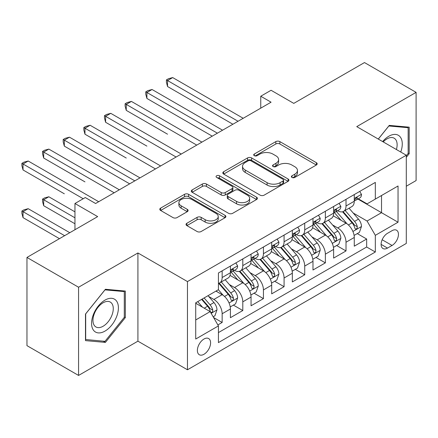 <?xml version="1.0" encoding="UTF-8"?>
<svg xmlns="http://www.w3.org/2000/svg" width="438" height="438" viewBox="0 0 438 438"><rect width="100%" height="100%" fill="white"/><g stroke="black" fill="none" stroke-linecap="round" stroke-linejoin="round"><path stroke-width="0.66" d="M291.982 177.439A2.004 1.161 0 0 0 294.818 177.439L316.351 165.006A2.863 1.653 0 0 0 317.189 163.839A2.863 1.653 0 0 0 316.351 162.668L279.877 141.611A2.863 1.653 0 0 0 275.825 141.611L254.292 154.039A2.004 1.161 0 0 0 253.706 154.86A2.004 1.161 0 0 0 254.292 155.676A2.004 1.161 0 0 0 257.128 155.676L259.915 154.066A9.171 5.294 0 0 1 272.885 154.066L275.924 155.824A9.171 5.294 0 0 1 278.612 159.569A9.171 5.294 0 0 1 275.924 163.308L273.137 164.918A2.004 1.161 0 0 0 272.551 165.739A2.004 1.161 0 0 0 273.137 166.555A2.004 1.161 0 0 0 275.973 166.555L278.76 164.951A9.171 5.294 0 0 1 291.73 164.951L294.769 166.703A9.171 5.294 0 0 1 297.457 170.448A9.171 5.294 0 0 1 294.769 174.193L291.982 175.802A2.004 1.161 0 0 0 291.396 176.618A2.004 1.161 0 0 0 291.982 177.439L291.982 175.802M203.982 354.276A9.34 5.393 120 0 0 210.087 346.047A9.34 5.393 120 0 0 208.652 338.558A9.34 5.393 120 0 0 203.982 339.023A9.34 5.393 120 0 0 197.877 347.257A9.34 5.393 120 0 0 199.312 354.742A9.34 5.393 120 0 0 203.982 354.276M186.867 223.27A2.863 1.653 0 0 0 186.024 224.437A2.863 1.653 0 0 0 186.867 225.608L197.1 231.516A2.863 1.653 0 0 0 201.151 231.516L225.061 217.713A2.863 1.653 0 0 0 225.904 216.542A2.863 1.653 0 0 0 225.061 215.37L188.586 194.313A2.863 1.653 0 0 0 184.535 194.313L160.626 208.116A2.863 1.653 0 0 0 159.788 209.287A2.863 1.653 0 0 0 160.626 210.459L172.988 217.593A2.863 1.653 0 0 0 177.04 217.593L187.272 211.685A2.863 1.653 0 0 0 188.11 210.519A2.863 1.653 0 0 0 187.272 209.348L181.14 205.805A7.665 4.424 0 0 1 178.896 202.679A7.665 4.424 0 0 1 183.626 198.589A7.665 4.424 0 0 1 191.981 199.547L215.994 213.41A7.665 4.424 0 0 1 218.239 216.542A7.665 4.424 0 0 1 213.509 220.632A7.665 4.424 0 0 1 205.154 219.673L201.151 217.363A2.863 1.653 0 0 0 197.1 217.363L186.867 223.27L186.867 225.608M406.294 186.227L416.1 180.56L416.1 92.363L364.487 62.563L293.783 103.384L271.073 90.277L260.752 96.234L271.073 102.196L95.599 203.506L85.279 197.543L74.953 203.506L74.953 229.726M78.566 287.235L78.566 375.437L137.921 341.169L137.921 252.967L78.566 287.235L26.959 257.44L97.663 216.613L74.953 203.506M137.921 252.967L187.464 281.574L406.294 155.233L406.294 243.435L187.464 369.776L187.464 281.574M416.1 92.363L356.746 126.631L406.294 155.233M260.117 195.134A2.863 1.653 0 0 0 264.174 195.134L288.084 181.327A2.863 1.653 0 0 0 288.921 180.155A2.863 1.653 0 0 0 288.084 178.989L251.609 157.932A2.863 1.653 0 0 0 247.558 157.932L223.643 171.734A2.863 1.653 0 0 0 222.805 172.906A2.863 1.653 0 0 0 223.643 174.072L260.117 195.134M217.456 177.872A2.004 1.161 0 0 1 219.493 178.156L219.493 175.769L256.575 197.182A2.863 1.653 0 0 1 257.413 198.348A2.863 1.653 0 0 1 256.575 199.52L232.66 213.322A2.863 1.653 0 0 1 228.609 213.322L192.134 192.266L192.134 189.928A2.863 1.653 0 0 0 191.296 191.094A2.863 1.653 0 0 0 192.134 192.266M192.134 189.928L202.367 184.02A2.863 1.653 0 0 1 206.418 184.02L221.212 192.556A2.863 1.653 0 0 0 225.263 192.556L232.052 188.641A2.863 1.653 0 0 0 232.896 187.469A2.863 1.653 0 0 0 232.052 186.298L216.651 177.406A2.004 1.161 0 0 1 216.065 176.591A2.004 1.161 0 0 1 217.303 175.518A2.004 1.161 0 0 1 219.493 175.769M78.566 375.437L26.959 345.637L26.959 257.44M217.867 324.93L222.148 322.456L213.58 317.512M208.707 296.46L213.892 299.45A11.678 6.74 60 0 1 222.148 313.756L230.404 308.987L230.404 317.687L242.794 310.537L233.399 305.116M229.353 284.541L234.533 287.531A11.678 6.74 60 0 1 242.794 301.837L251.051 297.068L251.051 305.768L263.435 298.617L254.045 293.197M249.994 272.622L255.179 275.617A11.678 6.74 60 0 1 263.435 289.918L271.697 285.149L271.697 293.849L284.081 286.698L274.686 281.278M270.64 260.703L275.825 263.698A11.678 6.74 60 0 1 284.081 277.999L292.338 273.23L292.338 281.93L304.728 274.779L295.332 269.359M291.286 248.784L296.466 251.779A11.678 6.74 60 0 1 304.728 266.08L312.984 261.311L312.984 270.011L325.368 262.86L315.973 257.44M311.927 236.865L317.112 239.86A11.678 6.74 60 0 1 325.368 254.16L333.625 249.392L333.625 258.091L346.015 250.941L346.015 242.241A11.678 6.74 -120 0 0 337.753 227.941L332.573 224.946M336.619 245.521L346.015 250.941M230.404 308.987A11.678 6.74 -120 0 0 222.148 294.686L215.956 291.111M251.051 297.068A11.678 6.74 -120 0 0 242.794 282.767L230.027 275.392M271.697 285.149A11.678 6.74 -120 0 0 263.435 270.848L250.667 263.473M292.338 273.23A11.678 6.74 -120 0 0 284.081 258.929L271.314 251.56M312.984 261.311A11.678 6.74 -120 0 0 304.728 247.01L291.96 239.641M333.625 249.392A11.678 6.74 -120 0 0 325.368 235.091L312.601 227.722M392.048 230.678L387.51 233.301A9.05 5.223 120 0 0 381.597 241.278A9.05 5.223 120 0 0 382.982 248.532A9.05 5.223 120 0 0 387.51 248.083L392.048 245.461A9.05 5.223 120 0 0 397.961 237.484A9.05 5.223 120 0 0 396.576 230.235A9.05 5.223 120 0 0 392.048 230.678M195.726 319.954L210.174 311.61L218.431 325.91L218.431 342.598L375.328 252.014L375.328 235.326L367.071 221.026L353.214 213.027M218.431 325.91L195.726 339.023L195.726 302.789L218.431 289.677L218.431 272.989L375.328 182.411L375.328 199.093L398.038 185.986L398.038 222.219L375.328 235.326M234.429 270.306L234.533 270.372A11.678 6.74 60 0 0 240.374 270.947L248.631 266.178A11.678 6.74 -120 0 0 251.051 260.834L251.051 254.16M255.069 258.387L255.179 258.453A11.678 6.74 60 0 0 261.015 259.028L269.277 254.264A11.678 6.74 -120 0 0 271.697 248.915L271.697 242.241M275.716 246.468L275.825 246.534A11.678 6.74 60 0 0 281.661 247.109L289.918 242.345A11.678 6.74 -120 0 0 292.338 236.996L292.338 230.322M296.362 234.549L296.466 234.615A11.678 6.74 60 0 0 302.308 235.19L310.564 230.426A11.678 6.74 -120 0 0 312.984 225.077L312.984 218.403M317.002 222.63L317.112 222.696A11.678 6.74 60 0 0 322.948 223.27L331.21 218.507A11.678 6.74 -120 0 0 333.625 213.158L333.625 206.484M218.431 332.584L366.655 247.01L366.655 239.022L354.271 246.178L354.271 237.473A11.678 6.74 -120 0 0 346.015 223.172L333.247 215.803M337.649 210.711L337.753 210.777A11.678 6.74 -120 0 0 343.595 211.357A11.678 6.74 -120 0 0 346.015 206.008L346.015 199.334M343.595 211.357L351.851 206.588A11.678 6.74 -120 0 0 354.271 201.239L354.271 194.565M222.148 270.848L222.148 277.522A11.678 6.74 60 0 1 219.728 282.866A11.678 6.74 60 0 1 218.431 283.337M219.728 282.866L227.99 278.097A11.678 6.74 -120 0 0 230.404 272.754L230.404 266.08M242.794 258.929L242.794 265.603A11.678 6.74 60 0 1 240.374 270.947M263.435 247.01L263.435 253.684A11.678 6.74 60 0 1 261.015 259.028M284.081 235.091L284.081 241.765A11.678 6.74 60 0 1 281.661 247.109M304.728 223.172L304.728 229.846A11.678 6.74 60 0 1 302.308 235.19M325.368 211.253L325.368 217.927A11.678 6.74 60 0 1 322.948 223.27M325.368 254.16L325.368 262.86M304.728 266.08L304.728 274.779M284.081 277.999L284.081 286.698M263.435 289.918L263.435 298.617M242.794 301.837L242.794 310.537M222.148 313.756L222.148 322.456M210.174 311.61L195.726 303.266M367.071 221.026L381.52 212.682L381.52 195.518L398.038 185.986M357.879 199.033L398.038 222.219M358.289 198.797L367.071 203.862L375.328 199.093M137.921 341.169L187.464 369.776M260.752 96.234L260.752 108.153M357.266 233.602L366.655 239.022M366.655 247.01L375.328 252.014M406.294 157.33L409.185 153.738L409.185 127.173L389.262 125.394L378.279 139.06M85.487 340.622L105.405 342.401L125.328 317.621L125.328 291.056L105.405 289.277L85.487 314.062L85.487 340.622M408.15 153.141L409.185 153.738M124.293 317.024L125.328 317.621M103.302 341.186L105.405 342.401M292.787 177.719L294.769 176.574A9.171 5.294 0 0 0 297.457 172.829L297.457 170.448M278.612 159.569L278.612 161.951A9.171 5.294 0 0 1 275.924 165.695L273.942 166.84M316.313 165.027L279.877 143.993A2.863 1.653 0 0 0 275.825 143.993L255.097 155.961M288.045 181.348L251.609 160.313A2.863 1.653 0 0 0 247.558 160.313L223.681 174.094M283.019 180.976A2.004 1.161 0 0 0 283.605 180.155A2.004 1.161 0 0 0 283.019 179.339L251.001 160.856A2.004 1.161 0 0 0 248.165 160.856L245.225 162.553A9.171 5.294 0 0 0 242.537 166.292A9.171 5.294 0 0 0 245.225 170.037L267.109 182.673A9.171 5.294 0 0 0 280.079 182.673L283.019 180.976L283.019 183.358A2.004 1.161 0 0 0 283.605 182.542L283.605 180.155M242.537 166.292L242.537 168.679A9.171 5.294 0 0 0 245.225 172.424L245.225 170.037M283.019 183.358L280.079 185.055A9.171 5.294 0 0 1 267.109 185.055L245.225 172.424M192.172 192.287L202.367 186.402L202.367 184.02M232.896 187.469L232.896 189.851A2.863 1.653 0 0 1 232.052 191.023L225.263 194.943A2.863 1.653 0 0 1 221.212 194.943L206.418 186.402A2.863 1.653 0 0 0 202.367 186.402M219.493 178.156L256.537 199.542M236.564 201.42A7.665 4.424 0 0 0 244.919 202.378A7.665 4.424 0 0 0 249.649 198.294A7.665 4.424 0 0 0 247.404 195.162L238.945 190.278A2.863 1.653 0 0 0 234.888 190.278L228.105 194.198A2.863 1.653 0 0 0 227.262 195.364A2.863 1.653 0 0 0 228.105 196.536L236.564 201.42L236.564 203.807A7.665 4.424 0 0 0 244.919 204.765A7.665 4.424 0 0 0 249.649 200.675L249.649 198.294M227.262 195.364L227.262 197.752A2.863 1.653 0 0 0 228.105 198.918L228.105 196.536M236.564 203.807L228.105 198.918M218.239 216.542L218.239 218.923A7.665 4.424 0 0 1 213.509 223.013A7.665 4.424 0 0 1 205.154 222.055L201.151 219.745A2.863 1.653 0 0 0 197.1 219.745L186.906 225.63M178.896 202.679L178.896 205.061A7.665 4.424 0 0 0 181.14 208.192L181.14 205.805M187.234 211.707L181.14 208.192M225.023 217.735L188.586 196.695A2.863 1.653 0 0 0 184.535 196.695L160.664 210.481M354.096 235.43L359.434 232.348L361.498 226.391A7.736 4.468 -120 0 0 358.481 219.126L349.048 208.203M347.159 223.927L336.379 211.444M341.027 220.292L334.769 213.049A18.538 10.704 -120 0 0 334.194 212.403M167.546 134.198L126.253 110.36L126.253 104.403L131.416 101.419L201.918 142.126M342.543 211.773L352.081 222.822A7.736 4.468 60 0 1 354.84 228.149L355.404 229.069L356.45 228.921L357.151 228.067L357.32 226.72A7.736 4.468 -120 0 0 354.561 221.387L345.128 210.47M343.102 211.592L353.356 223.462A3.942 2.278 60 0 1 354.347 225.006L357.32 226.72M359.74 191.406L361.498 194.445A7.736 4.468 60 0 1 359.894 197.872L355.974 200.133A7.736 4.468 -120 0 0 357.32 198.354L357.156 197.664L356.187 197.856L354.84 199.783A7.736 4.468 60 0 1 354.271 200.883M238.042 121.266L167.546 80.565L172.703 77.581L243.205 118.287M354.528 200.494L354.561 200.494A7.736 4.468 -120 0 0 355.974 200.133M232.885 124.244L167.546 86.521L167.546 80.565L166.407 79.908L168.471 78.714L172.703 77.581M167.546 86.521L166.407 82.289L166.407 79.908M400.743 152.03A18.976 10.955 120 0 0 388.851 136.223A18.976 10.955 120 0 0 382.637 141.573M396.406 149.528A14.366 8.295 120 0 0 394.151 138.189A14.366 8.295 120 0 0 386.968 138.901A14.366 8.295 120 0 0 383.206 141.907M378.317 139.081L388.851 125.98L408.15 127.704L408.15 153.442L406.294 155.753M406.875 126.965L408.15 127.704M116.612 316.641A18.976 10.955 120 0 0 111.701 298.311A18.976 10.955 120 0 0 93.371 314.566A18.976 10.955 120 0 0 98.282 332.896A18.976 10.955 120 0 0 116.612 316.641M111.909 315.3A14.366 8.295 120 0 0 110.294 302.072A14.366 8.295 120 0 0 94.312 313.728A14.366 8.295 120 0 0 95.927 326.956A14.366 8.295 120 0 0 111.909 315.3M85.689 339.614L85.689 313.876L104.994 289.863L124.293 291.588L124.293 317.326L104.994 341.339L85.487 339.494M123.018 290.848L124.293 291.588M333.455 247.35L338.788 244.267L340.852 238.31A7.736 4.468 -120 0 0 337.84 231.045L328.407 220.122M326.518 235.847L315.738 223.364M320.381 232.211L314.123 224.968A18.538 10.704 -120 0 0 313.548 224.322M146.9 146.117L105.613 122.279L105.613 116.322L110.776 113.338L181.272 154.045M321.897 223.692L331.44 234.741A7.736 4.468 60 0 1 334.199 240.068L334.758 240.988L335.804 240.84L336.504 239.986L336.674 238.639A7.736 4.468 -120 0 0 333.915 233.306L324.481 222.389M322.461 223.511L332.71 235.381A3.942 2.278 60 0 1 333.701 236.925L336.674 238.639M312.809 259.269L318.141 256.186L320.205 250.229A7.736 4.468 -120 0 0 317.194 242.964L307.761 232.041M305.872 247.766L295.092 235.283M299.74 244.13L293.482 236.887A18.538 10.704 -120 0 0 292.907 236.241M126.253 158.036L84.967 134.198L84.967 128.235L90.129 125.257L160.631 165.958M301.256 235.611L310.794 246.66A7.736 4.468 60 0 1 313.553 251.987L314.117 252.907L315.163 252.759L315.864 251.905L316.028 250.558A7.736 4.468 -120 0 0 313.274 245.225L303.841 234.308M301.815 235.43L312.064 247.3A3.942 2.278 60 0 1 313.06 248.844L316.028 250.558M292.162 271.188L297.501 268.105L299.565 262.143A7.736 4.468 -120 0 0 296.548 254.883L287.12 243.961M285.226 259.685L274.445 247.202M279.094 256.049L272.836 248.806A18.538 10.704 -120 0 0 272.261 248.16M105.613 169.955L129.659 183.84M280.61 247.53L290.153 258.579A7.736 4.468 60 0 1 292.907 263.906L293.471 264.826L294.517 264.678L295.217 263.824L295.387 262.477A7.736 4.468 -120 0 0 292.628 257.144L283.194 246.227M281.169 247.35L291.423 259.219A3.942 2.278 60 0 1 292.414 260.763L295.387 262.477M271.522 283.107L276.854 280.024L278.918 274.062A7.736 4.468 -120 0 0 275.907 266.802L266.474 255.88M264.585 271.604L253.805 259.121M258.447 267.968L252.195 260.725A18.538 10.704 -120 0 0 251.62 260.079M84.967 181.874L43.68 158.036L43.68 152.074L48.842 149.095L119.339 189.796M259.964 259.449L269.507 270.492A7.736 4.468 60 0 1 272.266 275.825L272.83 276.739L273.87 276.597L274.571 275.743L274.741 274.396A7.736 4.468 -120 0 0 271.982 269.063L262.554 258.146M260.528 259.269L270.777 271.138A3.942 2.278 60 0 1 271.774 272.677L274.741 274.396M339.1 203.325L340.852 206.364A7.736 4.468 60 0 1 339.247 209.791L335.327 212.052A7.736 4.468 -120 0 0 336.674 210.273L336.51 209.583L335.546 209.775L334.199 211.702A7.736 4.468 60 0 1 333.625 212.802M217.401 133.185L146.9 92.484L152.063 89.5L222.559 130.206M333.887 212.414L333.915 212.414A7.736 4.468 -120 0 0 335.327 212.052M212.238 136.163L146.9 98.441L146.9 92.484L145.766 91.827L147.83 90.633L152.063 89.5M146.9 98.441L145.766 94.208L145.766 91.827M318.453 215.244L320.205 218.283A7.736 4.468 60 0 1 318.607 221.705L314.681 223.971A7.736 4.468 -120 0 0 316.028 222.192L315.869 221.502L314.9 221.694L313.553 223.621A7.736 4.468 60 0 1 312.984 224.721M196.755 145.104L125.12 103.746L127.184 102.552L131.416 101.419M313.241 224.333L313.274 224.333A7.736 4.468 -120 0 0 314.681 223.971M126.253 110.36L125.12 106.127L125.12 103.746M297.807 227.163L299.565 230.202A7.736 4.468 60 0 1 297.96 233.624L294.04 235.89A7.736 4.468 -120 0 0 295.387 234.111L295.223 233.421L294.254 233.613L292.907 235.54A7.736 4.468 60 0 1 292.338 236.64M176.109 157.023L104.474 115.665L106.543 114.471L110.776 113.338M292.595 236.252L292.628 236.252A7.736 4.468 -120 0 0 294.04 235.89M105.613 122.279L104.474 118.046L104.474 115.665M277.166 239.082L278.918 242.121A7.736 4.468 60 0 1 277.32 245.543L273.394 247.809A7.736 4.468 -120 0 0 274.741 246.025L274.577 245.34L273.613 245.532L272.266 247.459A7.736 4.468 60 0 1 271.697 248.56M155.468 168.942L83.833 127.584L85.897 126.39L90.129 125.257M271.954 248.171L271.982 248.171A7.736 4.468 -120 0 0 273.394 247.809M84.967 134.198L83.833 129.966L83.833 127.584M250.875 295.026L256.214 291.943L258.272 285.981A7.736 4.468 -120 0 0 255.261 278.721L245.827 267.799M243.939 283.523L233.158 271.04M237.807 279.887L231.549 272.644A18.538 10.704 -120 0 0 230.974 271.998M64.326 193.793L23.033 169.955L23.033 163.993L28.196 161.014L98.698 201.715M239.323 271.368L248.861 282.411A7.736 4.468 60 0 1 251.62 287.744L252.184 288.658L253.23 288.516L253.93 287.662L254.1 286.315A7.736 4.468 -120 0 0 251.341 280.982L241.907 270.065M239.882 271.188L250.136 283.058A3.942 2.278 60 0 1 251.127 284.596L254.1 286.315M256.52 251.001L258.272 254.04A7.736 4.468 60 0 1 256.673 257.462L252.753 259.729A7.736 4.468 -120 0 0 254.1 257.944L253.936 257.259L252.967 257.451L251.62 259.378A7.736 4.468 60 0 1 251.051 260.479M134.822 180.861L64.326 140.155L69.483 137.176L139.985 177.877M251.308 260.09L251.341 260.09A7.736 4.468 -120 0 0 252.753 259.729M129.664 183.84L64.326 146.117L64.326 140.155L63.187 139.503L65.251 138.309L69.483 137.176M64.326 146.117L63.187 141.885L63.187 139.503M230.235 306.939L235.567 303.863L237.631 297.9A7.736 4.468 -120 0 0 234.62 290.64L225.187 279.718M223.298 295.442L218.359 289.721M217.16 291.807L216.356 290.876M74.953 211.85L48.842 196.771L43.68 199.75L43.68 205.712L74.953 223.769M218.677 283.287L228.22 294.331A7.736 4.468 60 0 1 230.974 299.663L231.538 300.577L232.583 300.43L233.284 299.581L233.454 298.234A7.736 4.468 -120 0 0 230.695 292.902L221.261 281.984M219.241 283.107L229.49 294.977A3.942 2.278 60 0 1 230.481 296.515L233.454 298.234M43.68 205.712L42.546 201.48L42.546 199.098L74.953 217.806M42.546 199.098L44.61 197.905L48.842 196.771M235.874 262.92L237.631 265.959A7.736 4.468 60 0 1 236.027 269.381L232.107 271.648A7.736 4.468 -120 0 0 233.454 269.863L233.29 269.178L232.326 269.37L230.974 271.297A7.736 4.468 60 0 1 230.404 272.398M114.181 192.78L42.546 151.422L44.61 150.229L48.842 149.095M230.662 272.009L230.695 272.009A7.736 4.468 -120 0 0 232.107 271.648M43.68 158.036L42.546 153.804L42.546 151.422M213.169 316.794L214.921 315.782L216.985 309.819A7.736 4.468 -120 0 0 213.974 302.554L208.034 295.683M202.493 307.175L197.713 301.64M196.514 303.726L195.726 302.806M69.795 232.704L28.196 208.691L23.033 211.669L23.033 217.631L59.469 238.666M201.633 299.378L207.574 306.25A7.736 4.468 60 0 1 210.333 311.582L210.897 312.497L211.943 312.349L212.638 311.5L212.808 310.153A7.736 4.468 -120 0 0 210.054 304.821L204.113 297.944M202.115 299.099L208.844 306.896A3.942 2.278 60 0 1 209.84 308.434L212.808 310.153M23.033 217.631L21.9 213.399L21.9 211.017L64.632 235.688M21.9 211.017L23.964 209.824L28.196 208.691M83.215 198.737L21.9 163.341L23.964 162.148L28.196 161.014M23.033 169.955L21.9 165.723L21.9 163.341M213.892 299.45L222.148 294.686M234.533 287.531L242.794 282.767M255.179 275.617L263.435 270.848M275.825 263.698L284.081 258.929M296.466 251.779L304.728 247.01M317.112 239.86L325.368 235.091M337.753 227.941L346.015 223.172M346.015 206.008L354.271 201.239M222.148 277.522L230.404 272.754M242.794 265.603L251.051 260.834M263.435 253.684L271.697 248.915M284.081 241.765L292.338 236.996M304.728 229.846L312.984 225.077M325.368 217.927L333.625 213.158M346.015 242.241L354.271 237.473M382.15 239.745L392.048 245.461M381.109 244.388L387.51 248.083M294.769 176.574L294.769 174.193M273.137 166.555L273.137 164.918M275.924 165.695L275.924 163.308M254.292 155.676L254.292 154.039M275.825 143.993L275.825 141.611M279.877 143.993L279.877 141.611M316.351 165.006L316.351 162.668M223.643 174.072L223.643 171.734M247.558 160.313L247.558 157.932M251.609 160.313L251.609 157.932M288.084 181.327L288.084 178.989M267.109 185.055L267.109 182.673M280.079 185.055L280.079 182.673M206.418 186.402L206.418 184.02M221.212 194.943L221.212 192.556M225.263 194.943L225.263 192.556M232.052 191.023L232.052 188.641M256.575 199.52L256.575 197.182M197.1 219.745L197.1 217.363M201.151 219.745L201.151 217.363M205.154 222.055L205.154 219.673M187.272 211.685L187.272 209.348M160.626 210.459L160.626 208.116M184.535 196.695L184.535 194.313M188.586 196.695L188.586 194.313M225.061 217.713L225.061 215.37M352.918 231.461L361.443 226.539M354.561 221.387L358.481 219.126M348.391 224.951L352.081 222.822M361.443 194.357L354.271 198.502M356.318 197.773L357.32 198.354M332.272 243.38L340.802 238.458M333.915 233.306L337.84 231.045M327.75 236.87L331.44 234.741M311.632 255.299L320.156 250.377M313.274 245.225L317.194 242.964M307.104 248.789L310.794 246.66M290.985 267.218L299.51 262.296M292.628 257.144L296.548 254.883M286.463 260.709L290.153 258.579M270.339 279.137L278.869 274.215M271.982 269.063L275.907 266.802M265.817 272.628L269.507 270.492M340.802 206.276L333.625 210.421M335.678 209.692L336.674 210.273M320.156 218.195L312.984 222.34M315.031 221.612L316.028 222.192M299.51 230.114L292.338 234.253M294.385 233.531L295.387 234.111M278.869 242.033L271.697 246.172M273.745 245.45L274.741 246.025M249.698 291.056L258.223 286.134M251.341 280.982L255.261 278.721M245.171 284.547L248.861 282.411M258.223 253.952L251.051 258.091M253.098 257.369L254.1 257.944M229.052 302.976L237.582 298.054M230.695 292.902L234.62 290.64M224.53 296.46L228.22 294.331M237.582 265.871L230.404 270.011M232.452 269.288L233.454 269.863M211.154 313.307L216.936 309.973M210.054 304.821L213.974 302.554M204.234 308.177L207.574 306.25"/></g></svg>
